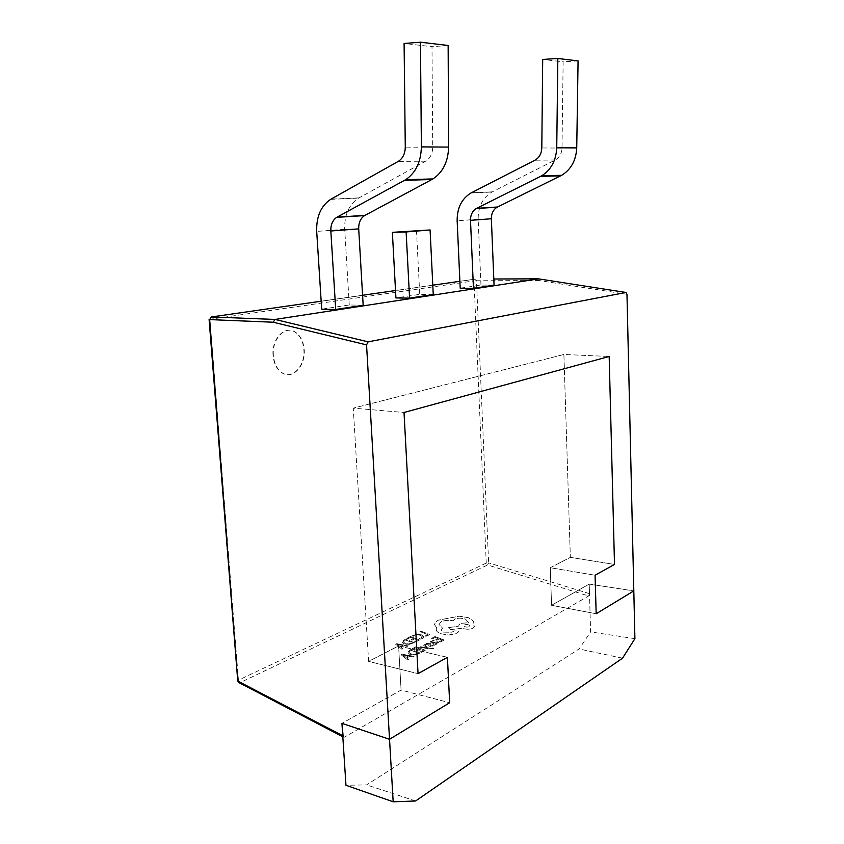 <?xml version="1.0" encoding="UTF-8"?>
<svg xmlns="http://www.w3.org/2000/svg" width="844" height="844" viewBox="0 0 844 844"><rect width="100%" height="100%" fill="white"/><g stroke="black" fill="none" stroke-linecap="round" stroke-linejoin="round"><path stroke-width="0.63" stroke-dasharray="4.22 3.17" d="M596.17 613.757L551.565 605.306L550.267 567.717L570.344 557.367L563.897 354.469L353.256 408.148L368.606 661.379L398.6 645.924L401.079 690.065L341.947 723.371L401.079 690.065L449.662 702.746L401.079 690.065L398.6 645.924L447.415 657.318L398.6 645.924L368.606 661.379L418.054 673.649L368.606 661.379L353.256 408.148L404.023 412.484L353.256 408.148L563.897 354.469L609.178 356.474L563.897 354.469L570.344 557.367L614.506 564.436L570.344 557.367L550.267 567.717L595.073 575.239L550.267 567.717L551.565 605.306L596.17 613.757M342.822 736.78L344.51 737.129L588.616 595.959L589.492 593.638L589.207 584.101L633.812 590.884L589.207 584.101L551.565 605.306L589.207 584.101L590.61 631.913L579.089 648.994L366.591 784.899L345.966 785.268M415.607 800.977L366.591 784.899M622.545 658.172L579.089 648.994M634.91 638.676L590.61 631.913M273.066 355.419C271.494 339.309 284.396 325.425 294.461 331.766C299.958 335.195 303.091 341.155 303.872 349.648C305.391 365.526 292.615 379.694 282.223 373.037C276.938 369.64 273.878 363.764 273.066 355.419M273.382 355.44C271.821 339.33 284.723 325.436 294.788 331.776C300.274 335.205 303.418 341.166 304.199 349.669C305.707 365.536 292.931 379.716 282.55 373.059C277.254 369.661 274.205 363.785 273.382 355.44M436.844 628.031L434.322 624.286L437.424 620.329L459.168 616.173L468.409 617.671L473.463 621.184L472.988 624.222L474.539 626.311L473.115 628.147C470.013 629.497 466.363 629.519 462.185 628.221L450.401 629.666L448.449 627.63L459.031 626.016L458.809 625.235L460.254 623.399L468.663 622.682L465.498 619.116C461.415 617.861 457.828 617.882 454.726 619.179L453.281 620.783C448.491 619.939 444.44 620.256 441.138 621.754L439.017 624.423L442.562 628.105L441.001 629.814L443.522 632.114L451.888 632.198L454.177 630.911L457.596 630.879L458.608 631.829L455.538 633.833L448.407 635.026L440.557 633.644C437.741 632.472 436.306 631.122 436.242 629.582L436.844 628.031L434.322 624.328L437.414 620.372L459.168 616.204L468.409 617.713L473.463 621.226L472.988 624.265L474.528 626.343L473.115 628.179C470.002 629.529 466.363 629.561 462.185 628.252L450.401 629.698L448.438 627.672L459.031 626.058L458.809 625.267L460.254 623.431L468.663 622.724L465.498 619.158C461.415 617.892 457.817 617.913 454.726 619.211L453.281 620.825C448.491 619.971 444.44 620.298 441.127 621.796L439.017 624.454L442.551 628.147L441.001 629.856L443.522 632.156L451.878 632.24L454.167 630.943L457.585 630.922L458.608 631.861L455.538 633.865L448.407 635.068L440.547 633.686C437.741 632.515 436.295 631.154 436.242 629.613L436.844 628.031M419.637 647.179L420.544 646.694L427.465 648.044L423.424 645.154L424.384 644.637L428.995 648.224L432.74 648.044L433.774 648.445L433.31 648.793L429.448 648.92L419.637 647.221L420.544 646.694L426.832 647.897M433.267 644.594L434.449 645.059L433.521 645.924L429.596 646.24L428.805 645.671L428.91 643.729L426.325 644.753L425.207 644.32L426.083 643.582L429.902 643.297L430.693 643.824L430.598 645.808L432.497 645.607L433.267 644.594L434.449 645.059L431.569 646.536L429.596 646.282L428.763 645.512L429.332 644.109L428.013 643.624M433.183 640.332L434.291 640.754L431.917 641.303L431.537 641.725L432.529 642.453L437.962 641.735L438.954 642.59L435.673 643.666L436.686 644.056L435.842 644.521L431.622 642.885L430.176 641.778L433.183 640.332L434.28 640.796L431.917 641.345L431.537 641.756L432.529 642.484L437.962 641.767L438.954 642.632L435.673 643.698L436.686 644.099L435.831 644.552L431.622 642.928L430.176 641.82L433.172 640.364M401.955 649.215L395.604 644.204L396.585 643.687L408.327 645.839L407.325 646.377L404.16 645.755L401.206 647.306L402.968 648.677L401.944 649.258L395.604 644.236L396.585 643.729L408.327 645.882L407.314 646.409L404.16 645.797L401.206 647.348L402.968 648.719L401.944 649.258M414.404 642.622L408.507 644.573L404.065 643.814L401.923 641.862L405.394 639.108L414.404 642.664L408.507 644.616L404.065 643.845L401.923 641.894L405.384 639.151L414.404 642.664M415.712 641.936L414.689 641.535L417.506 640.037L414.478 638.866L411.999 640.163L410.975 639.763L413.444 638.465L410.574 637.347L407.895 638.739L406.861 638.338L410.437 636.481L419.426 639.974L415.712 641.967L414.678 641.567L417.506 640.037M419.31 638.708L422.538 636.998L420.586 635.374L417.179 634.72L414.32 635.3L413.233 636.355L412.03 635.891L417.115 634.097L421.578 634.92L424.026 636.977L422.844 638.338L420.428 639.14L419.31 638.665L422.538 636.956L420.586 635.342L417.179 634.677L414.32 635.268L413.233 636.313L412.03 635.849L417.115 634.055L421.578 634.878L424.026 636.935L422.844 638.296L420.428 639.098L419.31 638.665M426.178 636.397L425.154 636.007L427.845 634.582L419.911 631.555L420.787 631.09L429.733 634.509L426.178 636.429L425.154 636.007M440.526 641.967L439.481 641.567L442.224 640.079L439.154 638.908L436.749 640.206L435.704 639.805L438.11 638.507L435.209 637.399L432.603 638.792L431.558 638.391L435.029 636.534L444.123 640.005L440.526 642.01L439.481 641.567M421.515 652.306L420.46 651.884L423.319 650.344L420.217 649.12L417.717 650.471L416.662 650.059L419.173 648.709L416.229 647.559L413.528 649.004L412.473 648.593L416.081 646.662L425.271 650.26L421.515 652.349L420.46 651.884M420.196 653.024L414.204 655.06L409.688 654.269L407.483 652.233L410.986 649.384L420.196 653.024L414.204 655.102L409.678 654.311L407.473 652.275L410.975 649.426L420.196 653.024M407.589 659.881L401.069 654.68L402.071 654.153L414.035 656.368L413.022 656.927L409.794 656.284L406.808 657.909L408.612 659.322L407.589 659.881L401.069 654.722L402.06 654.195L414.035 656.41L413.022 656.97L409.794 656.326L406.808 657.94L408.612 659.364L407.589 659.881M363.163 305.243L349.268 304.99L321.68 309.168M494.067 285.145L480.964 285.072L460.202 288.215M433.246 294.482L419.732 294.334L395.92 297.943M344.51 737.129L239.263 682.775M589.492 593.638L488.623 562.864L487.568 564.995L588.616 595.959M493.814 279.005L538.672 278.889L539.253 280.577L626.976 294.303M480.964 285.072L478.158 219.208C478.105 206.727 482.684 197.686 491.894 192.052L555.415 159.927C559.53 157.469 561.724 153.524 562.009 148.08L563.138 61.791L542.692 59.439M578.077 60.884L563.138 61.791M349.268 304.99L344.7 229.304C344.331 214.946 348.973 204.543 358.626 198.097L425.872 161.056C430.25 158.208 432.529 153.619 432.708 147.289L432.001 46.684L404.097 43.477M448.143 45.481L432.001 46.684M416.482 230.349L419.732 294.334M425.154 636.038L427.845 634.582M427.845 634.614L419.911 631.586L420.787 631.09M420.787 631.133L429.733 634.509L426.178 636.429M417.506 640.079L414.478 638.866M414.478 638.897L411.999 640.195L410.975 639.763M410.965 639.794L413.444 638.465L410.574 637.347M410.574 637.389L407.895 638.739M407.895 638.781L406.861 638.338M406.861 638.38L410.437 636.481M410.427 636.524L419.426 639.974M419.426 640.005L415.712 641.967M405.521 640.016L412.473 642.738L408.433 643.993L405.057 643.36L403.284 641.883L405.521 639.984L412.473 642.695L408.443 643.961L405.057 643.318L403.284 641.851L405.521 639.984M402.841 645.544L400.457 646.789L397.25 644.436L402.841 645.502L400.467 646.757L397.25 644.394L402.841 645.502M439.481 641.609L442.224 640.079M442.214 640.121L439.154 638.908M439.154 638.94L436.749 640.237L435.704 639.805M435.704 639.836L438.11 638.507M438.11 638.549L435.209 637.399M435.198 637.431L432.603 638.824L431.558 638.391M431.558 638.423L435.029 636.534M435.029 636.576L444.123 640.005M444.123 640.047L440.526 642.01M435.958 641.999L437.53 642.632L437.181 643.096L433.405 642.822L435.968 641.967L437.53 642.59L437.181 643.054L433.405 642.79L435.968 641.967M428.013 643.666L426.325 644.784L425.207 644.352L427.95 643.096L429.891 643.339L430.746 644.088L430.588 645.85L432.487 645.639L433.267 644.637M427.053 647.802L423.424 645.154M423.414 645.185L424.384 644.637L428.995 648.266L432.74 648.044M432.74 648.086L433.774 648.445M433.774 648.487L429.448 648.962L419.637 647.221M420.46 651.927L423.319 650.344L420.217 649.12L417.717 650.471M417.717 650.513L416.662 650.059M416.662 650.091L419.173 648.709M419.162 648.751L416.229 647.559M416.229 647.591L413.528 649.004M413.528 649.047L412.473 648.593L416.081 646.662M416.081 646.694L425.271 650.26M425.271 650.302L421.515 652.349M411.123 650.334L418.223 653.14L414.13 654.459L410.68 653.794L408.865 652.264L411.123 650.291L418.223 653.098L414.13 654.416L410.68 653.762L408.865 652.222L411.123 650.291M408.454 656.062L406.038 657.37L402.757 654.923L408.454 656.062L406.048 657.328L402.757 654.881L408.454 656.031M469.306 626.733C466.605 627.43 464.759 627.06 463.757 625.604L464.316 624.887C466.975 624.201 468.821 624.571 469.855 626.016L469.306 626.733C466.616 627.398 464.77 627.018 463.757 625.573L464.316 624.855C466.975 624.159 468.821 624.539 469.855 625.984L469.306 626.702M237.744 680.908L238.441 680.127L239.981 682.659L487.568 564.995L486.249 563.096L238.441 680.127L209.882 319.296L473.99 280.915L486.249 563.096L488.623 562.864L476.459 280.767L539.253 280.577M209.101 319.507L209.882 319.296L210.662 317.154L474.792 279.248L473.99 280.915L476.459 280.767L475.742 279.132L474.792 279.248L475.415 279.079L459.896 281.305M432.782 285.188L395.519 290.536M362.582 295.263L321.174 301.202M562.009 148.08L541.806 147.953M555.215 160.033L534.959 160.212M492.284 191.852L471.342 192.791M478.158 219.208L457.153 220.801M432.708 147.289L405.278 147.12M425.661 161.183L398.199 161.426M359.048 197.865L331.027 199.131M344.7 229.304L316.7 231.414M626.364 292.562L538.736 278.931M555.415 159.927L535.17 160.096M470.941 193.012L491.894 192.052M425.872 161.056L398.421 161.299M330.605 199.374L358.626 198.097"/><path stroke-width="1.27" d="M596.17 613.757L633.812 590.884L596.17 613.757L595.073 575.239L596.17 613.757M614.506 564.436L595.073 575.239L614.506 564.436L609.178 356.474L614.506 564.436M404.023 412.484L609.178 356.474L404.023 412.484L418.054 673.649L404.023 412.484M447.415 657.318L418.054 673.649L447.415 657.318L449.662 702.746L447.415 657.318M343.192 736.97L341.947 723.371L389.538 739.281L341.947 723.371L345.966 785.268L393.177 801.8L389.538 739.281L449.662 702.746L389.538 739.281L366.549 344.89L273.224 322.218L275.028 319.443L538.662 278.879M393.177 801.8L415.607 800.977L622.545 658.172L634.91 638.676L626.976 294.303L625.984 292.467L368.132 341.841L366.549 344.89M420.46 42.2L404.097 43.477L405.278 147.12C405.12 153.64 402.831 158.366 398.421 161.299L330.605 199.374C320.889 205.989 316.257 216.676 316.7 231.414L321.68 309.168L335.712 309.463L363.163 305.243L358.7 228.861C358.563 222.763 360.515 218.343 364.576 215.589L432.94 178.928C442.921 172.292 448.143 161.679 448.607 147.078L448.143 45.481L420.46 42.2L421.378 146.898L448.607 147.078M557.842 58.489L542.692 59.439L541.806 147.953C541.542 153.534 539.327 157.585 535.17 160.096L470.941 193.012C461.647 198.762 457.047 208.025 457.153 220.801L460.202 288.215L473.452 288.31L494.067 285.145L491.356 218.754C491.345 213.458 493.276 209.607 497.137 207.191L561.661 175.299C571.029 169.57 576.051 160.444 576.737 147.9L578.077 60.884L557.842 58.489L556.745 147.774L576.737 147.9M409.572 298.122L433.246 294.482L430.081 229.958L392.376 232.343L395.92 297.943L409.572 298.122L406.122 231.952L430.081 229.958M239.263 682.775L238.303 681.34L342.748 735.736M473.452 288.31L470.498 220.337C470.467 214.925 472.397 210.979 476.301 208.51L541.542 175.868C551.016 169.992 556.091 160.634 556.745 147.774M335.712 309.463L330.827 230.992C330.658 224.726 332.61 220.178 336.693 217.351L405.658 179.698C415.723 172.872 420.966 161.942 421.378 146.898M392.376 232.343L406.122 231.952M625.984 292.467L538.366 278.837L493.814 279.005M459.896 281.305L432.782 285.188M395.519 290.536L362.582 295.263M321.174 301.202L211.338 316.964L275.028 319.443L368.132 341.841M273.224 322.218L209.66 319.602L237.744 680.908L238.641 682.448L342.822 736.78M209.66 319.602L211.338 316.964L209.66 319.602M540.55 176.385L560.68 175.805M476.66 208.331L497.485 207.012M470.498 220.337L491.356 218.754M404.603 180.31L431.896 179.519M337.062 217.14L364.946 215.378M330.827 230.992L358.7 228.861M237.744 680.908L209.101 319.507M561.661 175.299L541.542 175.868M476.301 208.51L497.137 207.191M432.94 178.928L405.658 179.698M336.693 217.351L364.576 215.589"/></g></svg>
